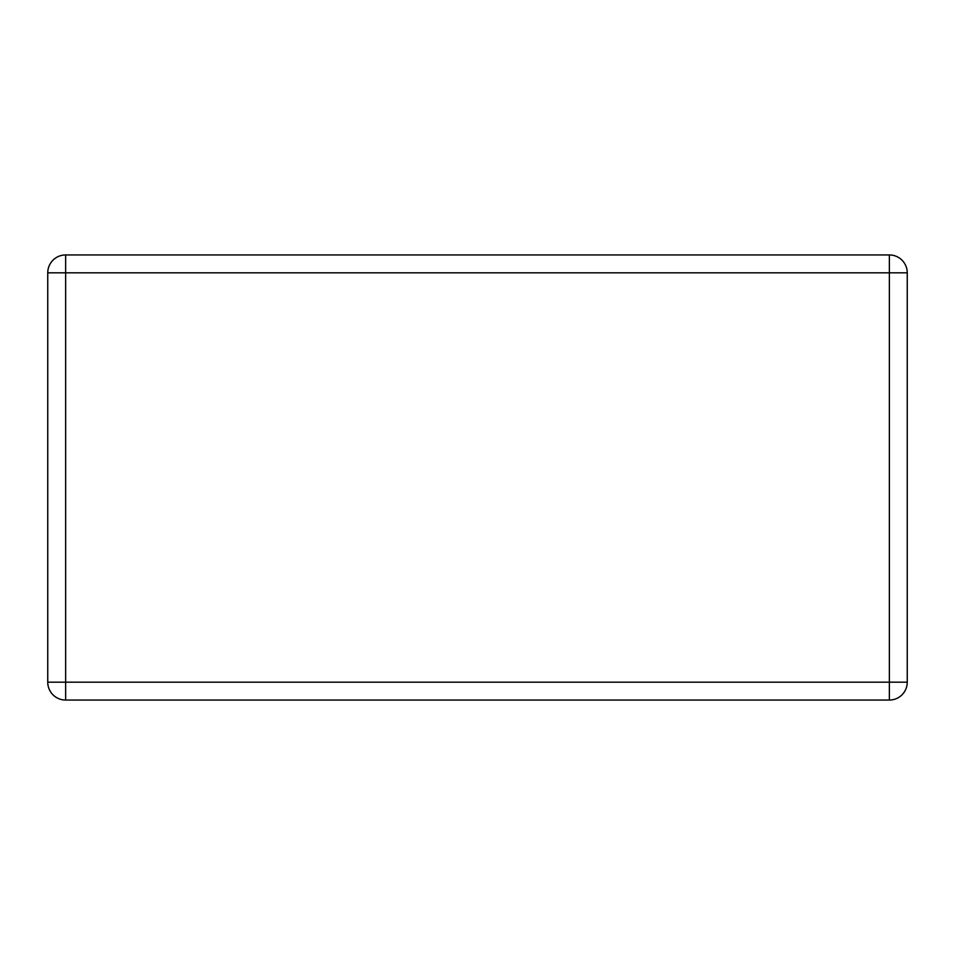 <?xml version="1.0" encoding="UTF-8"?>
<svg xmlns="http://www.w3.org/2000/svg" width="955" height="955" viewBox="0 0 955 955"><rect width="100%" height="100%" fill="white"/><g stroke="black" fill="none" stroke-linecap="round" stroke-linejoin="round"><path stroke-width="1.43" d="M65.632 254.949L889.368 254.949A17.882 17.882 0 0 1 907.25 272.832L907.25 682.168A17.882 17.882 0 0 1 889.368 700.051L65.632 700.051A17.882 17.882 0 0 1 47.75 682.168L47.75 272.832A17.882 17.882 0 0 1 65.632 254.949L65.632 682.168L889.368 682.168L889.368 272.832L47.75 272.832M907.25 682.168L889.368 682.168L889.368 700.051M65.632 700.051L65.632 682.168L47.75 682.168M889.368 254.949L889.368 272.832L907.25 272.832"/></g></svg>
